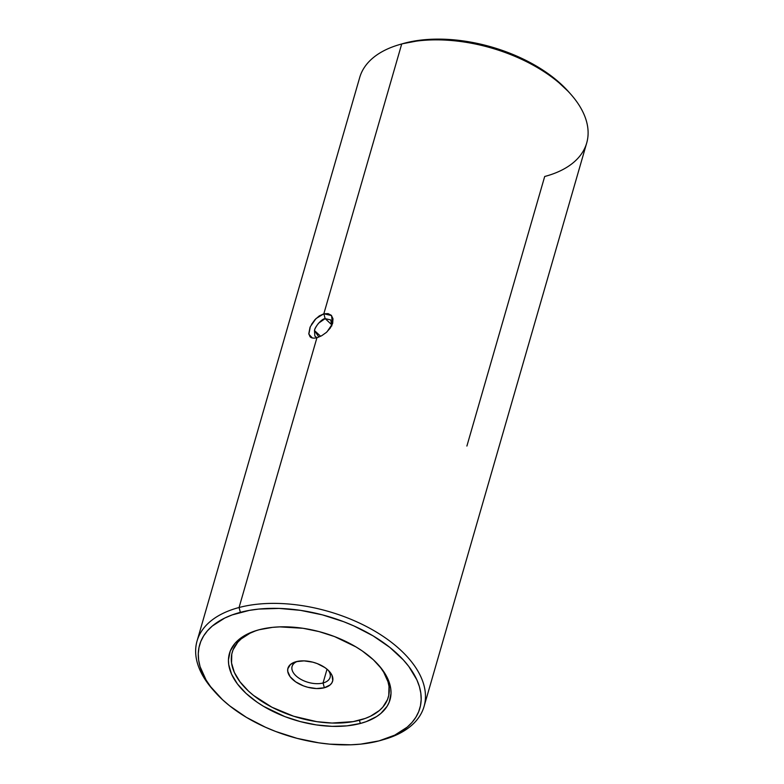 <?xml version="1.0" encoding="UTF-8"?>
<svg xmlns="http://www.w3.org/2000/svg" width="784" height="784" viewBox="0 0 784 784"><rect width="100%" height="100%" fill="white"/><g stroke="black" fill="none" stroke-linecap="round" stroke-linejoin="round"><path stroke-width="1.18" d="M327.036 331.818L332.524 323.723L331.524 315.54L323.851 313.796L325.164 318.627L331.985 324.997M214.218 691.145A118.129 64.837 16.1 0 1 197.058 640.998A118.129 64.837 16.1 0 1 239.061 607.512L316.932 337.708L239.061 607.512L240.384 612.343A114.582 62.896 16.1 0 1 396.087 652.719A114.582 62.896 16.1 0 1 381.308 740.253L384.336 739.371A118.129 64.837 -163.9 0 0 399.585 649.132A118.129 64.837 -163.9 0 0 239.061 607.512A118.129 64.837 16.1 0 1 368.46 627.582A118.129 64.837 16.1 0 1 424.046 706.521L586.697 143.002A118.129 64.837 -163.9 0 0 531.111 64.063A118.129 64.837 -163.9 0 0 401.712 43.992A118.129 64.837 16.1 0 1 570.605 94.041L568.508 91.679A114.582 62.896 -163.9 0 0 404.681 43.13L401.712 43.992L323.831 313.796L328.084 313.61L331.348 315.344L332.994 318.765L332.671 323.253L330.299 328.045L326.389 332.406L321.675 335.738L317.304 337.6M297.361 661.392A19.767 10.849 -163.9 0 0 296.803 676.563A19.767 10.849 -163.9 0 0 323.047 682.991L324.351 687.754A23.255 12.76 16.1 0 1 292.755 679.561A23.255 12.76 16.1 0 1 295.754 661.794A23.255 12.76 16.1 0 1 296.205 661.667L290.501 664.45L287.806 668.801L287.738 671.359L290.158 676.759L295.656 681.845L303.369 685.843L307.71 687.245L316.501 688.548L324.351 687.754L330.054 684.971L331.818 682.952L332.749 680.62L332.024 675.377L327.986 670.026L324.899 667.576L317.187 663.578L312.845 662.176L304.055 660.873L296.205 661.667A23.255 12.76 16.1 0 1 329.447 671.525A23.255 12.76 16.1 0 1 324.351 687.754L323.047 682.991A19.767 10.849 16.1 0 1 301.399 679.63A19.767 10.849 16.1 0 1 292.099 666.429A19.767 10.849 16.1 0 1 297.361 661.392M327.036 669.193L323.047 682.991L327.036 669.193M381.308 740.253A114.582 62.896 16.1 0 1 379.074 740.87L360.718 744.134L350.762 744.79L329.75 744.153L318.912 742.85L297.067 738.352L275.703 731.482L265.462 727.238L246.352 717.331L229.683 705.855L222.47 699.661L210.612 686.686L206.094 680.022L200.077 666.655L198.646 660.079L198.283 653.67L198.989 647.476L200.763 641.557L203.585 635.991L207.437 630.806L212.268 626.063L224.694 618.076L232.162 614.921L249.273 610.393L258.74 609.08L279.055 608.413L300.546 610.364L322.4 614.862L343.755 621.732L353.996 625.975L373.106 635.883L389.775 647.359L403.368 659.961L408.846 666.527L416.892 679.895L419.381 686.559L420.812 693.134L421.175 699.553L420.469 705.737L418.695 711.656L415.873 717.223L412.021 722.407L407.19 727.15L394.773 735.137L379.074 740.87A114.582 62.896 16.1 0 1 215.247 692.321A114.582 62.896 16.1 0 1 240.384 612.343L239.061 607.512A118.129 64.837 -163.9 0 0 213.15 689.959L215.247 692.321M570.605 94.041A118.129 64.837 16.1 0 1 544.694 176.488L466.892 446.047M314.864 336.071L314.482 330.564L320.646 336.277L314.482 330.564C314.756 328.868 316.119 326.409 318.588 323.165L325.164 318.627L330.779 319.95L331.75 326.007M258.553 629.895A81.213 44.58 -163.9 0 0 249.488 692.017A81.213 44.58 -163.9 0 0 359.425 720.251L360.307 723.475A83.574 45.874 16.1 0 1 246.744 694.026A83.574 45.874 16.1 0 1 257.524 630.189A83.574 45.874 16.1 0 1 259.151 629.738L253.154 631.61L242.854 636.637L235.122 643.203L230.251 651.043L228.438 659.873L228.703 664.548L231.574 674.211L237.434 683.962L246.078 693.428L257.172 702.248L263.502 706.306L284.906 716.635L300.488 721.643L316.422 724.926L332.102 726.347L346.92 725.857L360.307 723.475L366.304 721.603L376.604 716.576L380.818 713.469L387.149 706.237L389.207 702.17L391.02 693.34L390.755 688.666L387.884 679.003L382.024 669.252L373.38 659.785L362.286 650.965L355.956 646.908L334.552 636.579L318.97 631.571L303.036 628.288L279.8 626.877L272.538 627.357L259.151 629.738A83.574 45.874 16.1 0 1 378.643 665.146A83.574 45.874 16.1 0 1 360.307 723.475L359.425 720.251A81.213 44.58 -163.9 0 0 377.927 664.352M424.046 706.521A118.129 64.837 16.1 0 1 382.798 739.802M568.547 91.718L554.072 78.145L537.403 66.669L518.293 56.762L508.052 52.518L486.688 45.648L464.843 41.15L443.352 39.2L423.037 39.866L402.368 43.777M311.483 324.429L314.962 319.656L319.255 315.932L323.831 313.796L401.712 43.992A118.129 64.837 -163.9 0 0 359.709 77.479L197.058 640.998M316.932 337.708C313.678 338.472 311.375 338.149 310.033 336.728L308.798 333.719L310.003 327.418M380.524 667.566L383.729 672.29L387.992 681.766L389.011 686.421L388.766 695.359L387.512 699.553L382.778 707.178L379.358 710.529L370.548 716.194L365.256 718.438L353.133 721.633L332.014 723.044L316.785 721.662L293.647 716.233L271.95 707.237L253.546 695.437L248.43 691.057L240.031 681.855L234.328 672.378L231.545 662.999L231.79 654.062L233.044 649.867L237.777 642.243L241.198 638.882L250.008 633.227L255.3 630.983M316.06 336.904L315.08 336.297M318.872 337.061L314.482 330.564C314.747 327.055 321.744 318.588 325.164 318.627L323.851 313.796L316.001 318.578L310.317 326.673L308.867 334.209L312.375 337.973M399.409 44.629A118.129 64.837 16.1 0 1 401.712 43.992L404.681 43.13A114.582 62.896 -163.9 0 0 402.447 43.747L399.409 44.629M328.3 670.32A19.767 10.849 16.1 0 1 330.074 677.386A19.767 10.849 16.1 0 1 323.047 682.991A19.767 10.849 -163.9 0 0 328.3 670.32"/></g></svg>
